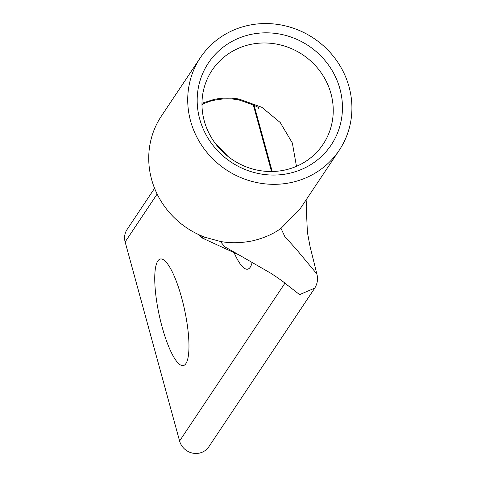 <?xml version="1.0" encoding="UTF-8"?>
<svg xmlns="http://www.w3.org/2000/svg" width="477" height="477" viewBox="0 0 477 477"><rect width="100%" height="100%" fill="white"/><g stroke="black" fill="none" stroke-linecap="round" stroke-linejoin="round"><path stroke-width="0.72" d="M252.22 262.046A54.503 12.957 77.8 0 1 250.252 267.192A54.503 12.957 77.8 0 1 247.7 269.165A54.503 12.957 77.8 0 1 233.957 252.363M157.821 260.985A54.503 12.957 77.8 0 1 160.373 259.011A54.503 12.957 77.8 0 1 183.144 303.557A54.503 12.957 77.8 0 1 185.893 363.593A54.503 12.957 77.8 0 1 183.341 365.567A54.503 12.957 77.8 0 1 160.57 321.027A54.503 12.957 77.8 0 1 157.821 260.985M291.304 182.494A83.451 78.985 -146.3 0 1 203.774 148.353A83.451 78.985 -146.3 0 1 200.412 57.61A83.451 78.985 -146.3 0 1 248.326 25.388A83.451 78.985 -146.3 0 1 335.862 59.53A83.451 78.985 -146.3 0 1 339.219 150.273A83.451 78.985 -146.3 0 1 291.304 182.494M200.412 57.61L161.429 116A83.451 78.985 33.7 0 0 205.277 237.361L205.253 237.397A10.261 9.731 -146 0 1 204.341 237.009M250.425 44.444A66.72 63.149 -146.3 0 1 320.413 71.741A66.72 63.149 -146.3 0 1 323.096 144.292A66.72 63.149 -146.3 0 1 284.787 170.05A66.72 63.149 -146.3 0 1 214.805 142.754A66.72 63.149 -146.3 0 1 212.122 70.202A66.72 63.149 -146.3 0 1 250.425 44.444M250.801 34.445A73.828 69.88 -146.3 0 1 339.916 88.829A73.828 69.88 -146.3 0 1 288.829 173.437A73.828 69.88 -146.3 0 1 199.714 119.053A73.828 69.88 -146.3 0 1 250.801 34.445M157.13 194.05L125.141 241.97L179.59 441.004A16.421 15.544 33.7 0 0 192.78 453.15A16.421 15.544 33.7 0 0 208.843 446.764L314.76 288.108L299.61 294.643L286.093 284.077M287.667 285.538L287.673 285.55C285.651 283.386 280.13 279.331 271.109 273.404L238.744 254.766L202.773 238.279L203.935 238.393L205.253 237.397M125.141 241.97A16.421 15.544 -146.3 0 1 127.073 229.491L154.578 188.296M228.256 156.665L215.318 143.446M296.467 166.33L292.353 143.017L280.214 122.5L261.909 107.343L239.204 99.091L238.601 99.824C228.847 98.143 219.187 98.667 209.624 101.398L202.224 104.195M204.43 103.211L201.974 104.648M272.218 171.505L254.104 105.31M314.766 288.108C317.521 283.469 318.207 278.729 316.817 273.893L296.676 249.715L284.757 236.461L281.007 228.376C273.249 234.04 263.686 238.214 252.321 240.891C240.837 243.139 230.188 243.324 220.362 241.445L205.277 237.361M239.204 99.091C230.486 97.594 221.972 97.737 213.648 99.532L201.974 103.253M179.59 441.004L284.972 283.153M238.744 254.766L224.703 246.764L220.362 241.445M339.219 150.273L300.236 208.67L281.007 228.376M203.935 238.393A10.261 10.136 -124.9 0 1 199.607 235.036M198.51 234.529L200.358 236.67L202.773 238.279M307.11 198.372L306.222 206.571L307.403 232.311L309.996 246.204L316.817 273.893M238.601 99.824C253.824 104.946 260.394 107.766 258.313 108.291M253.299 104.868L271.514 171.517"/></g></svg>
